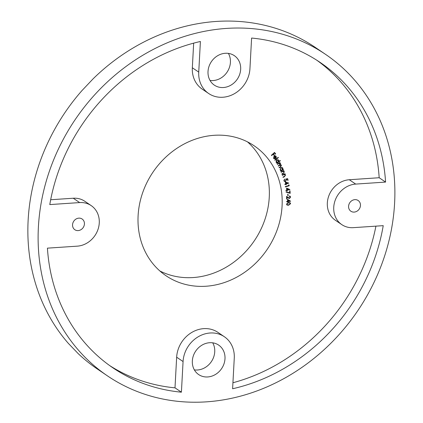 <?xml version="1.0" encoding="UTF-8"?>
<svg xmlns="http://www.w3.org/2000/svg" width="423" height="423" viewBox="0 0 423 423"><rect width="100%" height="100%" fill="white"/><g stroke="black" fill="none" stroke-linecap="round" stroke-linejoin="round"><path stroke-width="0.63" d="M275.008 160.322L274.807 160.021L278.202 157.335L278.403 157.636L275.008 160.322M278.725 161.538L280.137 160.481L280.322 160.782L276.896 163.357L276.711 163.051L277.134 162.733L276.05 162.141L276.594 159.936L278.292 159.815L278.725 161.538L278.657 160.201M276.404 162.517L276.05 162.141M284.002 171.897L282.929 171.4L281.195 172.272L281.057 171.928L283.748 170.49L283.881 170.834L283.399 171.093L284.346 171.796L283.362 173.515L281.977 174.255L281.845 173.916L283.733 172.854L284.002 171.897L283.643 171.484M285.187 175.106L284.134 174.567L282.363 175.376L282.241 175.027L284.98 173.679L285.102 174.027L284.61 174.271L285.536 175.016L284.489 176.714L283.082 177.406L282.955 177.057L284.88 176.063L285.187 175.106L284.811 174.662M285.673 179.066L287.651 178.659L288.089 180.314L287.725 180.462L287.365 179.103L286.281 179.331L286.471 179.749L285.557 181.451L284.346 181.372L283.87 180.653L284.579 179.077L284.23 180.531L284.542 180.986L285.467 181.049L286.091 179.807L285.673 179.066M285.705 183.846L285.303 181.996L288.798 183.085L286.154 184.105L286.255 184.576L285.89 184.703L285.789 184.238L284.901 184.55L284.816 184.164L285.705 183.846M289.787 192.798L289.618 190.873L289.988 190.789L290.21 193.337L286.022 192.068L286.16 191.704L289.787 192.798M287.82 195.738L287.688 194.231L288.01 194.162L288.142 195.664L287.82 195.738M286.508 196.383L289.448 198.149L290.204 197.129L289.189 195.981L290.083 196.156L290.58 197.081L289.48 198.54L286.931 197.187L287.032 199.043L286.657 199.111L286.508 196.378L288.46 197.811M287.555 201.306L287.54 199.36L290.67 201.205L287.936 201.665L287.941 202.157L287.566 202.205L287.561 201.713L286.651 201.84L286.646 201.433L287.555 201.306M349.292 179.738L355.701 184.084A22.662 19.902 124.2 0 0 335.027 200.751A22.662 19.902 124.2 0 0 341.8 224.624L335.391 220.277A22.662 19.902 124.2 0 1 328.618 196.404A22.662 19.902 124.2 0 1 349.292 179.738L379.177 177.734A184.539 162.041 124.2 0 0 316.869 60.272M193.665 43.141L192.333 67.77A27.923 24.518 124.2 0 0 202.257 89.163L208.666 93.509A27.923 24.518 124.2 0 0 234.987 93.351A27.923 24.518 124.2 0 0 249.94 68.685L251.6 38.049A184.539 162.041 124.2 0 1 320.105 62.403A184.539 162.041 124.2 0 1 385.586 182.08L355.701 184.084M73.258 198.234L79.667 202.58A22.662 19.902 -55.8 0 1 91.209 205.615L84.801 201.263A22.662 19.902 -55.8 0 0 73.258 198.234L50.67 199.746M109.726 365.615A184.539 162.041 124.2 0 0 174.995 387.838L181.409 392.184L183.069 361.549A27.923 24.518 -55.8 0 1 198.022 336.888A27.923 24.518 -55.8 0 1 224.343 336.729A27.923 24.518 -55.8 0 1 234.268 358.122L232.608 388.753A184.539 162.041 124.2 0 0 383.227 225.655L353.342 227.653A22.662 19.902 124.2 0 1 341.8 224.624M224.343 336.729L217.935 332.378A27.923 24.518 -55.8 0 0 191.608 332.536A27.923 24.518 -55.8 0 0 176.655 357.202L174.995 387.838M232.936 382.746A184.539 162.041 124.2 0 0 375.925 226.141M214.181 135.302A78.509 68.938 -55.8 0 1 254.17 145.798A78.509 68.938 -55.8 0 1 267.146 249.475A78.509 68.938 -55.8 0 1 166.017 275.743A78.509 68.938 -55.8 0 1 142.551 193.036A78.509 68.938 -55.8 0 1 214.181 135.302M288.491 205.282L286.968 205.028L286.487 204.05L288.581 202.49L290.13 202.728L290.596 203.68L288.491 205.282L286.905 204.986M286.805 189.975L286.535 188.076L289.935 189.52L287.233 190.265L287.302 190.747L286.926 190.852L286.857 190.371L285.959 190.62L285.9 190.223L286.805 189.975M288.761 185.496L288.66 184.883L289.078 185.004L289.205 185.771L285.361 186.945L285.292 186.559L288.761 185.496M282.77 169.533L283.257 169.248L283.405 169.575L280.761 171.151L280.613 170.818L281.068 170.548L280.063 169.813L280.851 167.645L282.416 167.645L282.85 168.169L282.77 169.533L282.85 168.169M281.089 165.409L279.36 165.472L278.35 166.139L278.181 165.816L279.497 164.944L280.185 163.696L278.54 163.706L277.451 164.431L277.282 164.108L279.852 162.406L280.021 162.723L279.577 163.019L280.539 163.542L280.343 164.743L281.448 165.261L280.661 166.932L279.259 167.862L279.085 167.529L280.491 166.599L281.089 165.409L280.793 165.107M280.116 163.13L280.539 163.542L280.343 164.743M281.142 164.917L281.448 165.261L280.534 166.842L279.191 167.735M280.185 163.696L279.894 163.4M274.189 156.462L273.734 158.028L275.056 158.493L275.098 158.858L273.602 158.376L273.988 156.145L274.987 155.733L276.082 156.246L276.293 157.562L275.664 158.498L274.189 156.462L274.062 158.324M273.94 158.715L273.602 158.376M275.759 155.928L276.293 157.562M271.619 155.579L271.386 155.283L274.532 152.439L275.706 153.935L275.399 154.21L274.453 153.015L273.47 153.903L274.416 155.098L274.104 155.378L273.163 154.184L271.619 155.579M247.481 141.864A78.509 68.938 -55.8 0 1 263.291 223.915A78.509 68.938 -55.8 0 1 193.189 277.546A78.509 68.938 -55.8 0 1 159.889 270.979M228.394 53.393A17.808 15.635 -55.8 0 1 227.024 72.222A17.808 15.635 -55.8 0 1 210.035 80.449M107.453 375.873L97.195 368.914A194.252 170.569 -55.8 0 1 78.234 353.665L68.336 343.365A194.252 170.569 -55.8 0 1 82.03 90.522L93.118 78.815A194.252 170.569 -55.8 0 1 315.304 47.408L325.557 54.366A194.252 170.569 -55.8 0 1 344.518 69.61A194.252 170.569 -55.8 0 1 378.744 271.846A194.252 170.569 -55.8 0 1 206.392 401.85A194.252 170.569 -55.8 0 1 107.453 375.873A194.252 170.569 -55.8 0 1 75.347 119.36A194.252 170.569 -55.8 0 1 325.557 54.366M212.716 342.826A17.808 15.635 -55.8 0 1 212.256 360.19A17.808 15.635 -55.8 0 1 197.483 369.993A17.808 15.635 -55.8 0 1 194.363 369.887M91.209 205.615A22.662 19.902 -55.8 0 1 97.983 229.488A22.662 19.902 -55.8 0 1 77.309 246.154L47.424 248.153A184.539 162.041 124.2 0 0 112.904 367.836A184.539 162.041 124.2 0 0 181.409 392.184M79.667 202.58L49.782 204.584A184.539 162.041 124.2 0 1 200.402 41.48L198.741 72.116A27.923 24.518 124.2 0 0 208.666 93.509M354.183 212.092A6.477 5.684 -55.8 0 1 350.889 211.23A6.477 5.684 -55.8 0 1 349.816 202.675A6.477 5.684 -55.8 0 1 358.159 200.513A6.477 5.684 -55.8 0 1 360.095 207.333A6.477 5.684 -55.8 0 1 354.183 212.092M207.741 376.951A17.808 15.635 -55.8 0 1 198.673 374.572A17.808 15.635 -55.8 0 1 195.727 351.058A17.808 15.635 -55.8 0 1 218.665 345.099A17.808 15.635 -55.8 0 1 223.984 363.859A17.808 15.635 -55.8 0 1 207.741 376.951M78.826 218.141A6.477 5.684 -55.8 0 1 82.12 219.008A6.477 5.684 -55.8 0 1 83.194 227.558A6.477 5.684 -55.8 0 1 74.85 229.726A6.477 5.684 -55.8 0 1 72.915 222.905A6.477 5.684 -55.8 0 1 78.826 218.141M225.269 53.282A17.808 15.635 -55.8 0 1 234.337 55.667A17.808 15.635 -55.8 0 1 237.282 79.18A17.808 15.635 -55.8 0 1 214.345 85.139A17.808 15.635 -55.8 0 1 209.025 66.379A17.808 15.635 -55.8 0 1 225.269 53.282M379.177 177.734L385.586 182.08M290.067 202.686L290.596 203.68M290.464 203.59L288.364 205.197M289.808 203.014L288.433 202.791L286.709 203.944L287.37 204.753M286.709 203.944L287.111 204.653M287.497 204.838L288.497 204.901L290.22 203.727L289.871 203.051L288.565 202.881L286.842 204.034M290.543 201.205L287.936 201.665M287.809 201.575L287.941 202.157M286.651 201.734L287.561 201.713M289.565 201.031L287.793 199.968L287.936 201.258L289.565 201.031L287.92 200.058L287.936 201.258M289.813 196.462L289.205 196.272M290.019 196.113L290.58 197.081M290.448 196.996L289.48 198.54M289.353 198.456L287.904 197.911M287.032 199.043L286.931 197.187M288.068 197.536L288.396 197.768M287.894 194.189L288.142 195.664M289.866 190.815L290.21 193.337M290.083 193.253L286.038 192.026M289.803 189.435L287.233 190.265M287.101 190.181L287.302 190.747M285.943 190.503L286.857 190.371M288.793 189.425L286.879 188.616L287.175 189.869L288.793 189.425L287.011 188.706L287.175 189.869M288.957 184.967L289.205 185.771M289.078 185.686L285.34 186.823M288.687 183.074L286.154 184.105M286.027 184.021L286.255 184.576M286.128 184.486L285.863 184.581M284.875 184.428L285.789 184.238M287.661 183.154L285.694 182.493L286.07 183.719L287.661 183.154L285.826 182.577L286.07 183.719M287.55 178.68L288.089 180.314M287.957 180.23L287.693 180.335M286.281 179.331L287.365 179.103M286.154 179.241L286.471 179.749M286.345 179.664L285.557 181.451M285.43 181.361L284.282 181.33M284.483 179.13L284.679 179.468M284.552 179.384L284.23 180.531M284.103 180.447L284.483 180.944M284.896 173.721L285.102 174.027M284.975 173.943L284.61 174.271M285.06 174.435L285.536 175.016M285.409 174.932L284.362 176.624L283.035 177.279M285.054 175.022L284.134 174.567M284.002 174.477L282.321 175.249M283.669 170.532L283.881 170.834M283.754 170.744L283.399 171.093M283.886 171.257L284.346 171.796M284.219 171.706L283.362 173.515M283.236 173.425L281.93 174.128M283.875 171.812L282.929 171.4M282.802 171.315L281.142 172.145M283.183 169.285L283.405 169.575M283.278 169.491L280.703 171.019M280.433 170.289L281.068 170.548M282.353 167.603L282.723 168.084M282.13 167.942L280.867 167.905L280.264 169.575L280.682 170.041M280.264 169.575L280.745 170.083L281.93 170.062L282.532 168.391L282.067 167.894M280.867 167.905L280.391 169.66M282.532 168.391L280.994 167.994M279.788 162.443L280.021 162.723M279.889 162.638L279.577 163.019M279.989 163.04L280.412 163.452M281.078 164.875L281.316 165.176M280.962 165.319L279.228 165.382L278.281 166.012M280.058 163.606L278.408 163.622L277.382 164.298M280.084 160.518L280.322 160.782M280.195 160.698L276.816 163.23M276.341 162.469L277.134 162.733M278.228 159.772L278.524 160.111M278.234 160.365L276.647 160.169L276.23 161.866L276.584 162.21M278.017 160.116L278.36 160.454L276.774 160.254L276.52 162.168M276.23 161.866L277.943 162.157L278.36 160.454M278.16 157.372L278.403 157.636M278.276 157.552L274.929 160.201M273.734 158.028L273.998 158.281M274.939 158.514L275.098 158.858M274.971 158.768L273.877 158.673M275.696 155.886L275.955 156.161M276.166 157.478L275.537 158.414M275.796 156.499L275.029 156.029L275.664 156.415L275.029 156.029L274.347 156.182L275.696 157.953L275.796 156.499L274.474 156.267L275.696 157.953M274.495 152.47L275.706 153.935M275.579 153.845L275.304 154.094M273.47 153.903L274.453 153.015M273.343 153.819L274.416 155.098M274.289 155.014L274.014 155.262M271.529 155.458L273.163 154.184M176.655 357.202L183.069 361.549M192.333 67.77L198.741 72.116"/></g></svg>
